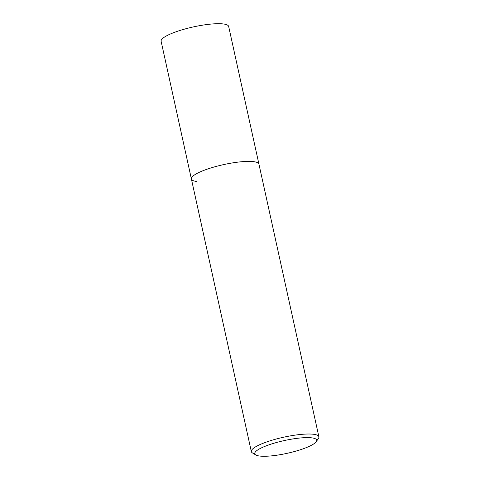 <?xml version="1.0" encoding="UTF-8"?>
<svg xmlns="http://www.w3.org/2000/svg" width="480" height="480" viewBox="0 0 480 480"><rect width="100%" height="100%" fill="white"/><g stroke="black" fill="none" stroke-linecap="round" stroke-linejoin="round"><path stroke-width="0.72" d="M316.272 441.636L318.444 438.402A34.578 7.128 167.6 0 0 318.876 436.764A34.578 7.128 167.6 0 0 313.836 434.31A34.578 7.128 167.6 0 0 275.112 439.326A34.578 7.128 167.6 0 0 251.334 451.614A34.578 7.128 167.6 0 0 252.414 452.916L255.744 454.944A31.698 6.534 -12.4 0 1 273.468 443.376A31.698 6.534 -12.4 0 1 312.048 437.886A31.698 6.534 -12.4 0 1 316.272 441.636A31.698 6.534 -12.4 0 1 291.684 452.25A31.698 6.534 -12.4 0 1 259.374 456A31.698 6.534 -12.4 0 1 255.744 454.944M196.434 181.446A34.578 7.128 -12.4 0 1 191.394 178.992A34.578 7.128 -12.4 0 1 215.172 166.698A34.578 7.128 -12.4 0 1 253.896 161.688A34.578 7.128 -12.4 0 1 258.936 164.142L228.666 26.454A34.578 7.128 167.6 0 0 223.626 24A34.578 7.128 167.6 0 0 184.902 29.01A34.578 7.128 167.6 0 0 161.124 41.304L191.394 178.992A34.578 7.128 -12.4 0 1 215.172 166.698A34.578 7.128 -12.4 0 1 253.896 161.688A34.578 7.128 -12.4 0 1 258.936 164.142L318.876 436.764M251.334 451.614L191.394 178.992"/></g></svg>
